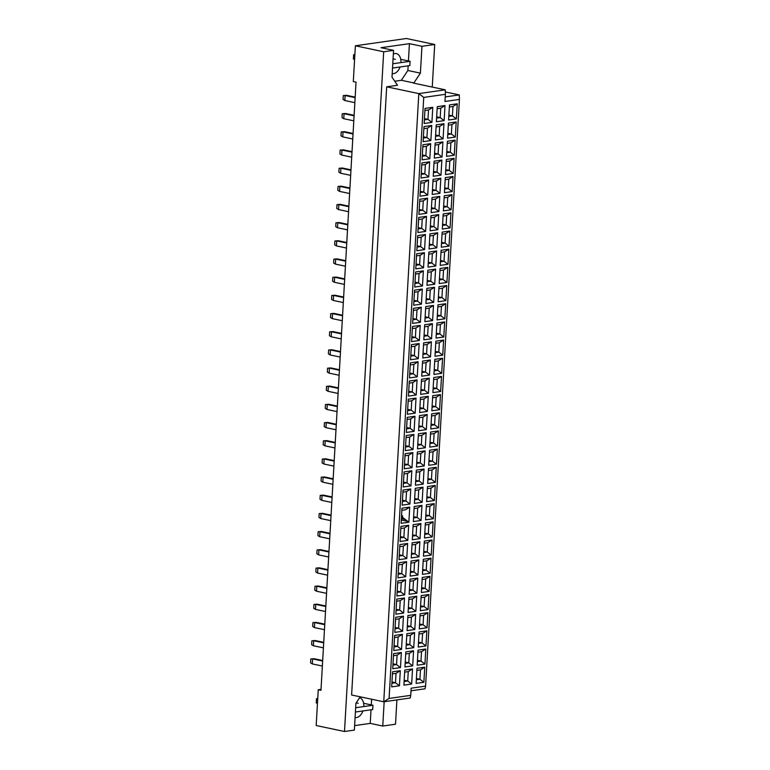 <?xml version="1.0" encoding="UTF-8"?>
<svg xmlns="http://www.w3.org/2000/svg" width="770" height="770" viewBox="0 0 770 770"><rect width="100%" height="100%" fill="white"/><g stroke="black" fill="none" stroke-linecap="round" stroke-linejoin="round"><path stroke-width="1.16" d="M363.806 706.562A10.193 6.564 101.9 0 0 359.628 697.678M321.023 689.352L318.241 689.747L316.181 725.523L344.498 731.5L354.364 730.095L355.913 703.26L360.206 696.812M354.623 725.619L370.235 723.386L382.757 726.033L395.511 724.214L396.916 699.901M386.684 86.818L351.611 695.002L383.749 701.788L418.813 93.603L445.281 89.82L413.153 83.035L413.875 82.939L420.401 73.131L421.95 46.306L409.428 43.659L381.034 47.711L393.557 50.358L392.007 77.193L397.512 85.278L386.684 86.818L418.813 93.603L423.731 97.415L389.081 698.438L410.737 695.349L411.151 688.188L425.589 686.128L459.421 99.407L444.983 101.476L445.397 94.315L423.731 97.415M393.557 50.358L383.691 51.773L344.498 731.5M432.249 87.068L434.704 44.477L406.387 38.5L355.374 45.786L353.305 81.562L356.029 82.14L320.965 690.324L318.241 689.747M355.374 45.786L383.691 51.773M434.704 44.477L421.95 46.306M400.939 62.601A10.193 6.564 101.9 0 0 396.3 53.602A10.193 6.564 101.9 0 0 393.345 53.977M382.757 726.033L384.163 701.73M402.335 518.884L402.517 515.717M445.329 91.967L459.305 94.912L459.421 99.407M410.737 695.349L410.217 698.005L383.749 701.788L389.081 698.438M394.76 81.235L401.343 80.292L413.875 82.939M445.243 96.924L459.305 94.912M425.589 686.128L425.069 688.784L410.997 690.796M401.343 80.292L407.879 70.484L408.148 65.825M408.427 60.946L409.428 43.659M407.879 70.484L420.401 73.131M392.219 73.573A10.193 6.564 101.9 0 0 400.044 66.99M370.235 723.386L371.015 709.786M371.294 704.906L371.621 699.227M355.086 717.524A10.193 6.564 101.9 0 0 362.911 710.941M448.891 115.105L452.423 115.856L452.962 106.481L449.362 106.992M448.823 116.366L452.423 115.856L456.36 118.898L448.612 120.005L449.488 104.913L457.236 103.806L456.36 118.898M391.68 686.888L392.546 671.796L400.294 670.689L399.428 685.781L391.68 686.888M403.904 685.146L404.77 670.044L412.518 668.938L411.652 684.039L403.904 685.146M416.127 683.394L416.994 668.302L424.742 667.195L423.875 682.287L416.127 683.394M392.729 668.716L393.595 653.624L401.343 652.517L400.477 667.609L392.729 668.716M404.953 666.974L405.819 651.872L413.567 650.765L412.701 665.867L404.953 666.974M417.176 665.222L418.043 650.13L425.791 649.023L424.925 664.115L417.176 665.222M393.778 650.544L394.644 635.443L402.392 634.336L401.526 649.437L393.778 650.544M406.002 648.802L406.868 633.7L414.616 632.594L413.75 647.685L406.002 648.802M418.226 647.05L419.092 631.949L426.84 630.842L425.974 645.943L418.226 647.05M394.827 632.372L395.693 617.271L403.442 616.164L402.575 631.265L394.827 632.372M407.051 630.62L407.917 615.528L415.665 614.422L414.799 629.514L407.051 630.62M419.275 628.878L420.141 613.777L427.889 612.67L427.023 627.771L419.275 628.878M395.867 614.2L396.743 599.099L404.491 597.992L403.615 613.093L395.867 614.2M408.09 612.448L408.966 597.356L416.714 596.25L415.839 611.341L408.09 612.448M420.314 610.706L421.19 595.605L428.938 594.498L428.072 609.599L420.314 610.706M396.916 596.019L397.792 580.926L405.54 579.82L404.664 594.912L396.916 596.019M409.139 594.276L410.015 579.175L417.764 578.068L416.888 593.169L409.139 594.276M421.363 592.525L422.239 577.433L429.987 576.326L429.111 591.418L421.363 592.525M397.965 577.846L398.841 562.755L406.589 561.648L405.713 576.74L397.965 577.846M410.189 576.104L411.065 561.003L418.813 559.896L417.937 574.997L410.189 576.104M422.412 574.353L423.288 559.261L431.036 558.154L430.161 573.246L422.412 574.353M399.014 559.675L399.89 544.573L407.638 543.466L406.762 558.568L399.014 559.675M411.238 557.932L412.114 542.831L419.862 541.724L418.986 556.816L411.238 557.932M423.462 556.181L424.337 541.089L432.086 539.972L431.21 555.074L423.462 556.181M400.063 541.503L400.929 526.401L408.678 525.294L407.811 540.396L400.063 541.503M412.287 539.751L413.153 524.659L420.901 523.552L420.035 538.644L412.287 539.751M424.511 538.009L425.377 522.907L433.125 521.8L432.259 536.902L424.511 538.009M401.112 523.331L401.978 508.229L409.727 507.122L408.86 522.224L401.112 523.331M413.336 521.579L414.202 506.487L421.95 505.38L421.084 520.472L413.336 521.579M425.56 519.837L426.426 504.735L434.174 503.628L433.308 518.73L425.56 519.837M402.161 505.149L403.028 490.057L410.776 488.95L409.909 504.042L402.161 505.149M414.385 503.407L415.251 488.305L423 487.198L422.133 502.3L414.385 503.407M426.609 501.655L427.475 486.563L435.223 485.456L434.357 500.548L426.609 501.655M403.211 486.977L404.077 471.885L411.825 470.778L410.959 485.87L403.211 486.977M415.434 485.235L416.3 470.133L424.049 469.026L423.182 484.128L415.434 485.235M427.658 483.483L428.524 468.391L436.272 467.284L435.406 482.376L427.658 483.483M404.25 468.805L405.126 453.703L412.874 452.596L411.998 467.698L404.25 468.805M416.474 467.063L417.35 451.961L425.098 450.854L424.222 465.956L416.474 467.063M428.697 465.311L429.573 450.219L437.322 449.103L436.446 464.204L428.697 465.311M405.299 450.633L406.175 435.531L413.923 434.424L413.047 449.526L405.299 450.633M417.523 448.881L418.399 433.789L426.147 432.682L425.271 447.774L417.523 448.881M429.747 447.139L430.623 432.037L438.371 430.931L437.495 446.032L429.747 447.139M406.348 432.461L407.224 417.359L414.972 416.252L414.096 431.354L406.348 432.461M418.572 430.709L419.448 415.617L427.196 414.51L426.32 429.602L418.572 430.709M430.796 428.967L431.672 413.865L439.42 412.758L438.544 427.86L430.796 428.967M407.397 414.279L408.273 399.187L416.021 398.08L415.146 413.172L407.397 414.279M419.621 412.537L420.497 397.436L428.245 396.329L427.369 411.43L419.621 412.537M431.845 410.785L432.721 395.693L440.469 394.587L439.593 409.678L431.845 410.785M408.447 396.107L409.313 381.015L417.061 379.908L416.195 395L408.447 396.107M420.67 394.365L421.536 379.264L429.285 378.157L428.418 393.258L420.67 394.365M432.894 392.613L433.76 377.521L441.508 376.414L440.642 391.507L432.894 392.613M409.496 377.935L410.362 362.843L418.11 361.727L417.244 376.828L409.496 377.935M421.719 376.193L422.586 361.092L430.334 359.985L429.467 375.086L421.719 376.193M433.943 374.441L434.809 359.349L442.558 358.243L441.691 373.334L433.943 374.441M410.545 359.763L411.411 344.662L419.159 343.555L418.293 358.656L410.545 359.763M422.769 358.012L423.635 342.919L431.383 341.813L430.517 356.905L422.769 358.012M434.992 356.269L435.858 341.168L443.607 340.061L442.74 355.163L434.992 356.269M411.594 341.591L412.46 326.49L420.208 325.383L419.342 340.484L411.594 341.591M423.818 339.839L424.684 324.748L432.432 323.641L431.566 338.733L423.818 339.839M436.041 338.097L436.908 322.996L444.656 321.889L443.789 336.99L436.041 338.097M412.633 323.41L413.509 308.318L421.257 307.211L420.382 322.303L412.633 323.41M424.857 321.668L425.733 306.566L433.481 305.459L432.605 320.561L424.857 321.668M437.081 319.925L437.957 304.824L445.705 303.717L444.829 318.809L437.081 319.925M413.683 305.238L414.558 290.146L422.307 289.039L421.431 304.131L413.683 305.238M425.906 303.495L426.782 288.394L434.53 287.287L433.654 302.389L425.906 303.495M438.13 301.744L439.006 286.652L446.754 285.545L445.878 300.637L438.13 301.744M414.732 287.066L415.608 271.974L423.356 270.867L422.48 285.959L414.732 287.066M426.955 285.324L427.831 270.222L435.579 269.115L434.704 284.217L426.955 285.324M439.179 283.572L440.055 268.48L447.803 267.373L446.927 282.465L439.179 283.572M415.781 268.894L416.647 253.792L424.405 252.685L423.529 267.787L415.781 268.894M428.005 267.142L428.88 252.05L436.628 250.943L435.753 266.035L428.005 267.142M440.228 265.4L441.104 250.298L448.852 249.191L447.976 264.293L440.228 265.4M416.83 250.722L417.696 235.62L425.444 234.513L424.578 249.615L416.83 250.722M429.054 248.97L429.92 233.878L437.668 232.771L436.802 247.863L429.054 248.97M441.277 247.228L442.144 232.126L449.892 231.019L449.025 246.121L441.277 247.228M417.879 232.54L418.745 217.448L426.493 216.341L425.627 231.433L417.879 232.54M430.103 230.798L430.969 215.696L438.717 214.589L437.851 229.691L430.103 230.798M442.327 229.056L443.193 213.954L450.941 212.847L450.075 227.939L442.327 229.056M418.928 214.368L419.794 199.276L427.543 198.169L426.676 213.261L418.928 214.368M431.152 212.626L432.018 197.524L439.766 196.417L438.9 211.519L431.152 212.626M443.376 210.874L444.242 195.782L451.99 194.675L451.124 209.767L443.376 210.874M419.977 196.196L420.844 181.104L428.592 179.997L427.725 195.089L419.977 196.196M432.201 194.454L433.067 179.352L440.815 178.245L439.949 193.347L432.201 194.454M444.425 192.702L445.291 177.61L453.039 176.503L452.173 191.595L444.425 192.702M421.017 178.024L421.893 162.922L429.641 161.816L428.765 176.917L421.017 178.024M433.24 176.272L434.116 161.18L441.865 160.073L440.989 175.165L433.24 176.272M445.464 174.53L446.34 159.428L454.088 158.322L453.212 173.423L445.464 174.53M422.066 159.852L422.942 144.75L430.69 143.644L429.814 158.745L422.066 159.852M434.29 158.1L435.166 143.008L442.914 141.901L442.038 156.993L434.29 158.1M446.513 156.358L447.389 141.256L455.137 140.15L454.262 155.251L446.513 156.358M423.115 141.68L423.991 126.578L431.739 125.472L430.863 140.564L423.115 141.68M435.339 139.928L436.215 124.836L443.963 123.72L443.087 138.821L435.339 139.928M447.562 138.186L448.438 123.084L456.186 121.978L455.311 137.079L447.562 138.186M424.164 123.498L425.03 108.406L432.779 107.3L431.912 122.391L424.164 123.498M436.388 121.756L437.254 106.655L445.002 105.548L444.136 120.649L436.388 121.756M452.962 106.481L457.236 103.806M436.667 116.857L440.199 117.598L440.738 108.224L437.139 108.743M436.6 118.118L440.199 117.598L444.136 120.649M424.443 118.599L427.976 119.35L428.515 109.975L424.915 110.485M424.376 119.86L427.976 119.35L431.912 122.391M447.851 133.287L451.374 134.028L451.913 124.653L448.313 125.173M447.774 134.538L451.374 134.028L455.311 137.079M435.628 135.029L439.15 135.77L439.689 126.405L436.089 126.915M435.55 136.29L439.15 135.77L443.087 138.821M423.404 136.781L426.927 137.522L427.466 128.147L423.866 128.667M423.327 138.032L426.927 137.522L430.863 140.564M446.802 151.459L450.325 152.2L450.864 142.825L447.264 143.345M446.725 152.72L450.325 152.2L454.262 155.251M434.578 153.201L438.101 153.952L438.64 144.577L435.04 145.087M434.501 154.462L438.101 153.952L442.038 156.993M422.355 154.953L425.877 155.694L426.416 146.319L422.817 146.839M422.278 156.214L425.877 155.694L429.814 158.745M445.753 169.631L449.276 170.372L449.815 161.007L446.215 161.517M445.676 170.892L449.276 170.372L453.212 173.423M433.529 171.373L437.052 172.124L437.591 162.749L433.991 163.259M433.452 172.634L437.052 172.124L440.989 175.165M421.306 173.125L424.828 173.866L425.367 164.491L421.767 165.011M421.228 174.386L424.828 173.866L428.765 176.917M444.704 187.803L448.227 188.554L448.775 179.179L445.175 179.689M444.627 189.064L448.227 188.554L452.173 191.595M432.48 189.555L436.003 190.296L436.552 180.921L432.952 181.441M432.403 190.806L436.003 190.296L439.949 193.347M420.256 191.297L423.779 192.048L424.328 182.673L420.728 183.183M420.179 192.558L423.779 192.048L427.725 195.089M443.655 205.975L447.187 206.726L447.726 197.351L444.126 197.861M443.578 207.236L447.187 206.726L451.124 209.767M431.431 207.727L434.963 208.468L435.502 199.093L431.903 199.613M431.354 208.988L434.963 208.468L438.9 211.519M419.207 209.469L422.73 210.22L423.279 200.845L419.679 201.355M419.13 210.73L422.73 210.22L426.676 213.261M442.606 224.157L446.138 224.898L446.677 215.523L443.077 216.043M442.538 225.408L446.138 224.898L450.075 227.939M430.382 225.899L433.914 226.64L434.453 217.275L430.853 217.785M430.315 227.16L433.914 226.64L437.851 229.691M418.158 227.651L421.69 228.392L422.23 219.017L418.63 219.537M418.091 228.902L421.69 228.392L425.627 231.433M441.557 242.329L445.089 243.07L445.628 233.695L442.028 234.215M441.489 243.59L445.089 243.07L449.025 246.121M429.333 244.071L432.865 244.822L433.404 235.447L429.804 235.957M429.265 245.332L432.865 244.822L436.802 247.863M417.109 245.823L420.641 246.564L421.18 237.189L417.581 237.709M417.042 247.083L420.641 246.564L424.578 249.615M440.507 260.501L444.04 261.242L444.579 251.877L440.979 252.387M440.44 261.762L444.04 261.242L447.976 264.293M428.284 262.243L431.816 262.994L432.355 253.619L428.755 254.129M428.216 263.504L431.816 262.994L435.753 266.035M416.06 263.994L419.592 264.736L420.131 255.361L416.531 255.881M415.993 265.255L419.592 264.736L423.529 267.787M439.468 278.673L442.991 279.423L443.53 270.049L439.93 270.559M439.391 279.933L442.991 279.423L446.927 282.465M427.244 280.424L430.767 281.166L431.306 271.791L427.706 272.311M427.167 281.676L430.767 281.166L434.704 284.217M415.02 282.167L418.543 282.908L419.082 273.543L415.482 274.053M414.943 283.427L418.543 282.908L422.48 285.959M438.419 296.845L441.942 297.595L442.481 288.221L438.881 288.731M438.342 298.106L441.942 297.595L445.878 300.637M426.195 298.596L429.718 299.338L430.257 289.963L426.657 290.483M426.118 299.857L429.718 299.338L433.654 302.389M413.971 300.339L417.494 301.089L418.033 291.714L414.433 292.225M413.894 301.599L417.494 301.089L421.431 304.131M437.37 315.026L440.892 315.767L441.431 306.393L437.832 306.912M437.293 316.278L440.892 315.767L444.829 318.809M425.146 316.768L428.669 317.51L429.208 308.144L425.608 308.655M425.069 318.029L428.669 317.51L432.605 320.561M412.922 318.52L416.445 319.261L416.984 309.887L413.384 310.397M412.845 319.771L416.445 319.261L420.382 322.303M436.32 333.198L439.843 333.939L440.392 324.565L436.792 325.084M436.244 334.459L439.843 333.939L443.789 336.99M424.097 334.94L427.619 335.691L428.168 326.316L424.568 326.827M424.02 336.201L427.619 335.691L431.566 338.733M411.873 336.692L415.396 337.433L415.944 328.058L412.345 328.578M411.796 337.953L415.396 337.433L419.342 340.484M435.271 351.37L438.804 352.111L439.343 342.737L435.743 343.256M435.204 352.631L438.804 352.111L442.74 355.163M423.048 353.112L426.58 353.863L427.119 344.488L423.519 344.998M422.98 354.373L426.58 353.863L430.517 356.905M410.824 354.864L414.356 355.605L414.895 346.231L411.296 346.75M410.747 356.125L414.356 355.605L418.293 358.656M434.222 369.542L437.755 370.293L438.294 360.918L434.694 361.428M434.155 370.803L437.755 370.293L441.691 373.334M421.999 371.294L425.531 372.035L426.07 362.66L422.47 363.18M421.931 372.545L425.531 372.035L429.467 375.086M409.775 373.036L413.307 373.777L413.846 364.412L410.246 364.922M409.707 374.297L413.307 373.777L417.244 376.828M433.173 387.714L436.706 388.465L437.244 379.09L433.645 379.6M433.106 388.975L436.706 388.465L440.642 391.507M420.949 389.466L424.482 390.207L425.021 380.832L421.421 381.352M420.882 390.727L424.482 390.207L428.418 393.258M408.726 391.208L412.258 391.959L412.797 382.584L409.197 383.094M408.658 392.469L412.258 391.959L416.195 395M432.124 405.896L435.656 406.637L436.195 397.262L432.596 397.782M432.057 407.147L435.656 406.637L439.593 409.678M419.9 407.638L423.433 408.379L423.972 399.014L420.372 399.524M419.833 408.899L423.433 408.379L427.369 411.43M407.677 409.38L411.209 410.131L411.748 400.756L408.148 401.266M407.609 410.641L411.209 410.131L415.146 413.172M431.084 424.068L434.607 424.809L435.146 415.434L431.547 415.954M431.007 425.329L434.607 424.809L438.544 427.86M418.861 425.81L422.383 426.561L422.923 417.186L419.323 417.696M418.784 427.071L422.383 426.561L426.32 429.602M406.637 427.562L410.16 428.303L410.699 418.928L407.099 419.448M406.56 428.823L410.16 428.303L414.096 431.354M430.035 442.24L433.558 442.981L434.097 433.606L430.497 434.126M429.958 443.501L433.558 442.981L437.495 446.032M417.812 443.982L421.334 444.733L421.873 435.358L418.274 435.868M417.735 445.243L421.334 444.733L425.271 447.774M405.588 445.734L409.111 446.475L409.65 437.1L406.05 437.62M405.511 446.995L409.111 446.475L413.047 449.526M428.986 460.412L432.509 461.153L433.048 451.788L429.448 452.298M428.909 461.673L432.509 461.153L436.446 464.204M416.762 462.164L420.285 462.905L420.824 453.53L417.225 454.05M416.686 463.415L420.285 462.905L424.222 465.956M404.539 463.906L408.061 464.647L408.601 455.282L405.001 455.792M404.462 465.167L408.061 464.647L411.998 467.698M427.937 478.584L431.46 479.335L432.008 469.96L428.409 470.47M427.86 479.845L431.46 479.335L435.406 482.376M415.713 480.336L419.236 481.077L419.785 471.702L416.185 472.222M415.636 481.597L419.236 481.077L423.182 484.128M403.49 482.078L407.012 482.829L407.561 473.454L403.961 473.964M403.413 483.339L407.012 482.829L410.959 485.87M426.888 496.766L430.42 497.507L430.959 488.132L427.36 488.642M426.821 498.017L430.42 497.507L434.357 500.548M414.664 498.508L418.197 499.249L418.736 489.884L415.136 490.394M414.597 499.769L418.197 499.249L422.133 502.3M402.44 500.25L405.973 501L406.512 491.626L402.912 492.136M402.373 501.511L405.973 501L409.909 504.042M425.839 514.938L429.371 515.679L429.91 506.304L426.311 506.824M425.772 516.198L429.371 515.679L433.308 518.73M413.615 516.68L417.147 517.43L417.686 508.056L414.087 508.566M413.548 517.941L417.147 517.43L421.084 520.472M409.727 507.122L405.463 509.798L401.863 510.318M401.382 518.682L405.367 519.519M424.79 533.11L428.322 533.851L428.861 524.476L425.261 524.996M401.305 520.039L407.821 521.415M424.722 534.37L428.322 533.851L432.259 536.902M401.132 522.955L402.181 523.176M412.566 534.852L416.098 535.602L416.637 526.228L413.038 526.738M412.499 536.113L416.098 535.602L420.035 538.644M400.342 536.603L403.875 537.345L404.414 527.97L400.814 528.49M400.275 537.864L403.875 537.345L407.811 540.396M423.741 551.282L427.273 552.023L427.812 542.657L424.212 543.168M423.673 552.542L427.273 552.023L431.21 555.074M411.517 553.033L415.049 553.774L415.588 544.4L411.989 544.919M411.45 554.284L415.049 553.774L418.986 556.816M399.293 554.775L402.825 555.516L403.365 546.151L399.765 546.662M399.226 556.036L402.825 555.516L406.762 558.568M422.701 569.453L426.224 570.204L426.763 560.829L423.163 561.34M422.624 570.714L426.224 570.204L430.161 573.246M410.477 571.205L414 571.946L414.539 562.572L410.939 563.091M410.4 572.466L414 571.946L417.937 574.997M398.254 572.947L401.776 573.698L402.315 564.323L398.716 564.834M398.177 574.208L401.776 573.698L405.713 576.74M421.652 587.625L425.175 588.376L425.714 579.001L422.114 579.512M421.575 588.886L425.175 588.376L429.111 591.418M409.428 589.377L412.951 590.118L413.49 580.744L409.89 581.263M409.351 590.638L412.951 590.118L416.888 593.169M397.204 591.119L400.727 591.87L401.266 582.495L397.667 583.005M397.128 592.38L400.727 591.87L404.664 594.912M420.603 605.807L424.126 606.548L424.665 597.174L421.065 597.693M420.526 607.058L424.126 606.548L428.072 609.599M408.379 607.549L411.902 608.3L412.441 598.925L408.841 599.435M408.302 608.81L411.902 608.3L415.839 611.341M396.155 609.301L399.678 610.042L400.217 600.667L396.617 601.187M396.078 610.552L399.678 610.042L403.615 613.093M419.554 623.979L423.077 624.72L423.625 615.346L420.025 615.865M419.477 625.24L423.077 624.72L427.023 627.771M407.33 625.721L410.853 626.472L411.401 617.097L407.802 617.607M407.253 626.982L410.853 626.472L414.799 629.514M395.106 627.473L398.629 628.214L399.178 618.839L395.578 619.359M395.029 628.734L398.629 628.214L402.575 631.265M418.505 642.151L422.037 642.892L422.576 633.527L418.976 634.037M418.437 643.412L422.037 642.892L425.974 645.943M406.281 643.903L409.813 644.644L410.352 635.269L406.753 635.789M406.214 645.154L409.813 644.644L413.75 647.685M394.057 645.645L397.589 646.386L398.128 637.021L394.529 637.531M393.99 646.906L397.589 646.386L401.526 649.437M417.456 660.323L420.988 661.074L421.527 651.699L417.927 652.209M417.388 661.584L420.988 661.074L424.925 664.115M405.232 662.075L408.764 662.816L409.303 653.441L405.703 653.961M405.164 663.336L408.764 662.816L412.701 665.867M393.008 663.817L396.54 664.568L397.079 655.193L393.48 655.703M392.941 665.078L396.54 664.568L400.477 667.609M416.406 678.495L419.939 679.246L420.478 669.871L416.878 670.381M416.339 679.756L419.939 679.246L423.875 682.287M404.183 680.247L407.715 680.988L408.254 671.613L404.654 672.133M404.115 681.508L407.715 680.988L411.652 684.039M391.959 681.989L395.491 682.74L396.03 673.365L392.431 673.875M391.892 683.25L395.491 682.74L399.428 685.781M440.738 108.224L445.002 105.548M428.515 109.975L432.779 107.3M451.913 124.653L456.186 121.978M439.689 126.405L443.963 123.72M427.466 128.147L431.739 125.472M450.864 142.825L455.137 140.15M438.64 144.577L442.914 141.901M426.416 146.319L430.69 143.644M449.815 161.007L454.088 158.322M437.591 162.749L441.865 160.073M425.367 164.491L429.641 161.816M448.775 179.179L453.039 176.503M436.552 180.921L440.815 178.245M424.328 182.673L428.592 179.997M447.726 197.351L451.99 194.675M435.502 199.093L439.766 196.417M423.279 200.845L427.543 198.169M446.677 215.523L450.941 212.847M434.453 217.275L438.717 214.589M422.23 219.017L426.493 216.341M445.628 233.695L449.892 231.019M433.404 235.447L437.668 232.771M421.18 237.189L425.444 234.513M444.579 251.877L448.852 249.191M432.355 253.619L436.628 250.943M420.131 255.361L424.405 252.685M443.53 270.049L447.803 267.373M431.306 271.791L435.579 269.115M419.082 273.543L423.356 270.867M442.481 288.221L446.754 285.545M430.257 289.963L434.53 287.287M418.033 291.714L422.307 289.039M441.431 306.393L445.705 303.717M429.208 308.144L433.481 305.459M416.984 309.887L421.257 307.211M440.392 324.565L444.656 321.889M428.168 326.316L432.432 323.641M415.944 328.058L420.208 325.383M439.343 342.737L443.607 340.061M427.119 344.488L431.383 341.813M414.895 346.231L419.159 343.555M438.294 360.918L442.558 358.243M426.07 362.66L430.334 359.985M413.846 364.412L418.11 361.727M437.244 379.09L441.508 376.414M425.021 380.832L429.285 378.157M412.797 382.584L417.061 379.908M436.195 397.262L440.469 394.587M423.972 399.014L428.245 396.329M411.209 410.131L411.748 400.756L416.021 398.08M435.146 415.434L439.42 412.758M422.923 417.186L427.196 414.51M410.16 428.303L410.699 418.928L414.972 416.252M434.097 433.606L438.371 430.931M421.873 435.358L426.147 432.682M409.111 446.475L409.65 437.1L413.923 434.424M433.048 451.788L437.322 449.103M420.824 453.53L425.098 450.854M408.061 464.647L408.601 455.282L412.874 452.596M432.008 469.96L436.272 467.284M419.785 471.702L424.049 469.026M407.012 482.829L407.561 473.454L411.825 470.778M430.959 488.132L435.223 485.456M418.736 489.884L423 487.198M405.973 501L406.512 491.626L410.776 488.95M429.91 506.304L434.174 503.628M417.686 508.056L421.95 505.38M401.507 516.526L408.86 522.224M428.861 524.476L433.125 521.8M416.637 526.228L420.901 523.552M404.414 527.97L408.678 525.294M427.812 542.657L432.086 539.972M415.588 544.4L419.862 541.724M403.365 546.151L407.638 543.466M426.763 560.829L431.036 558.154M414.539 562.572L418.813 559.896M402.315 564.323L406.589 561.648M425.714 579.001L429.987 576.326M413.49 580.744L417.764 578.068M401.266 582.495L405.54 579.82M424.665 597.174L428.938 594.498M412.441 598.925L416.714 596.25M400.217 600.667L404.491 597.992M423.625 615.346L427.889 612.67M411.401 617.097L415.665 614.422M399.178 618.839L403.442 616.164M422.576 633.527L426.84 630.842M410.352 635.269L414.616 632.594M398.128 637.021L402.392 634.336M421.527 651.699L425.791 649.023M409.303 653.441L413.567 650.765M397.079 655.193L401.343 652.517M420.478 669.871L424.742 667.195M408.254 671.613L412.518 668.938M396.03 673.365L400.294 670.689M445.397 94.315L445.281 89.82M354.845 102.651L344.825 100.533L343.064 99.445L343.295 95.576L346.558 95.316L355.163 97.136M346.558 95.316L345.114 95.519L355.134 97.636M343.295 95.576L345.114 95.519L344.825 100.533M353.805 120.823L343.776 118.705L342.024 117.618L342.246 113.758L345.509 113.488L354.123 115.308M345.509 113.488L344.065 113.7L354.094 115.808M342.246 113.758L344.065 113.7L343.776 118.705M352.756 138.995L342.737 136.877L340.975 135.79L341.197 131.93L344.469 131.66L353.074 133.48M344.469 131.66L343.025 131.872L353.045 133.99M341.197 131.93L343.025 131.872L342.737 136.877M350.658 175.339L340.638 173.231L338.877 172.143L339.098 168.274L342.371 168.014L350.976 169.833M342.371 168.014L340.927 168.216L350.947 170.334M339.098 168.274L340.927 168.216L340.638 173.231M348.56 211.692L338.54 209.575L336.779 208.487L337 204.627L340.273 204.358L348.877 206.177M340.273 204.358L338.829 204.57L348.849 206.678M337 204.627L338.829 204.57L338.54 209.575M346.462 248.036L336.442 245.919L334.681 244.831L334.911 240.972L338.174 240.712L346.789 242.521M338.174 240.712L336.731 240.914L346.75 243.031M334.911 240.972L336.731 240.914L336.442 245.919M351.707 157.167L341.688 155.049L339.926 153.962L340.147 150.102L343.42 149.842L352.025 151.651M343.42 149.842L341.976 150.044L351.996 152.162M340.147 150.102L341.976 150.044L341.688 155.049M349.609 193.52L339.589 191.403L337.828 190.315L338.049 186.446L341.322 186.186L349.927 188.005M341.322 186.186L339.878 186.388L349.898 188.506M338.049 186.446L339.878 186.388L339.589 191.403M347.511 229.864L337.491 227.747L335.73 226.659L335.951 222.799L339.224 222.53L347.828 224.349M339.224 222.53L337.78 222.742L347.799 224.859M335.951 222.799L337.78 222.742L337.491 227.747M345.422 266.208L335.393 264.1L333.641 263.013L333.862 259.144L337.125 258.884L345.74 260.693M337.125 258.884L335.681 259.086L345.711 261.203M333.862 259.144L335.681 259.086L335.393 264.1M392.536 68.058L409.833 65.585L410.083 61.292L400.737 59.319M392.787 63.766L410.083 61.292M354.585 59.415L353.382 59.001L353.623 54.709L354.835 55.122M354.864 54.535L353.623 54.709M395.318 59.338L393.066 58.866M355.403 712.019L372.699 709.545L372.95 705.253L363.613 703.279M355.653 707.726L372.95 705.253M317.452 703.366L316.249 702.962L316.499 698.669L317.702 699.073M317.74 698.486L316.499 698.669M358.185 703.289L356.173 702.866M344.373 284.39L334.353 282.272L332.592 281.185L332.813 277.315L336.086 277.056L344.69 278.875M336.086 277.056L334.642 277.258L344.662 279.375M332.813 277.315L334.642 277.258L334.353 282.272M342.275 320.734L332.255 318.616L330.494 317.529L330.715 313.669L333.988 313.4L342.592 315.219M333.988 313.4L332.544 313.611L342.563 315.729M330.715 313.669L332.544 313.611L332.255 318.616M340.176 357.078L330.157 354.96L328.395 353.882L328.617 350.013L331.889 349.753L340.494 351.563M331.889 349.753L330.445 349.955L340.465 352.073M328.617 350.013L330.445 349.955L330.157 354.96M343.324 302.562L333.304 300.444L331.543 299.357L331.764 295.488L335.037 295.228L343.641 297.047M335.037 295.228L333.593 295.439L343.613 297.547M331.764 295.488L333.593 295.439L333.304 300.444M341.226 338.906L331.206 336.788L329.445 335.701L329.666 331.841L332.938 331.572L341.543 333.391M332.938 331.572L331.495 331.783L341.514 333.901M329.666 331.841L331.495 331.783L331.206 336.788M339.127 375.25L329.108 373.142L327.346 372.054L327.568 368.185L330.84 367.925L339.445 369.744M330.84 367.925L329.396 368.127L339.416 370.245M327.568 368.185L329.396 368.127L329.108 373.142M337.039 411.603L327.009 409.486L325.258 408.398L325.479 404.539L328.742 404.269L337.356 406.088M328.742 404.269L327.298 404.481L337.327 406.599M325.479 404.539L327.298 404.481L327.009 409.486M334.94 447.947L324.921 445.83L323.159 444.742L323.381 440.883L326.653 440.623L335.258 442.432M326.653 440.623L325.209 440.825L335.229 442.942M323.381 440.883L325.209 440.825L324.921 445.83M332.842 484.301L322.822 482.184L321.061 481.096L321.283 477.227L324.555 476.967L333.16 478.786M324.555 476.967L323.111 477.169L333.131 479.286M321.283 477.227L323.111 477.169L322.822 482.184M330.744 520.645L320.724 518.528L318.963 517.44L319.184 513.58L322.457 513.311L331.061 515.13M322.457 513.311L321.013 513.523L331.033 515.64M319.184 513.58L321.013 513.523L320.724 518.528M328.655 556.989L318.626 554.881L316.874 553.794L317.096 549.924L320.358 549.665L328.973 551.484M320.358 549.665L318.915 549.867L328.944 551.984M317.096 549.924L318.915 549.867L318.626 554.881M326.557 593.343L316.537 591.225L314.776 590.138L314.997 586.278L318.27 586.009L326.875 587.828M318.27 586.009L316.826 586.22L326.846 588.328M314.997 586.278L316.826 586.22L316.537 591.225M324.459 629.687L314.439 627.569L312.678 626.482L312.899 622.622L316.172 622.362L324.776 624.172M316.172 622.362L314.728 622.564L324.748 624.682M312.899 622.622L314.728 622.564L314.439 627.569M322.361 666.04L312.341 663.923L310.579 662.835L310.801 658.966L314.073 658.706L322.678 660.525M314.073 658.706L312.63 658.908L322.649 661.026M310.801 658.966L312.63 658.908L312.341 663.923M338.088 393.432L328.058 391.314L326.297 390.226L326.528 386.357L329.791 386.097L338.405 387.916M329.791 386.097L328.347 386.309L338.377 388.417M326.528 386.357L328.347 386.309L328.058 391.314M335.989 429.775L325.97 427.658L324.208 426.57L324.43 422.711L327.702 422.441L336.307 424.26M327.702 422.441L326.259 422.653L336.278 424.771M324.43 422.711L326.259 422.653L325.97 427.658M333.891 466.119L323.872 464.012L322.11 462.924L322.332 459.055L325.604 458.795L334.209 460.614M325.604 458.795L324.16 458.997L334.18 461.115M322.332 459.055L324.16 458.997L323.872 464.012M331.793 502.473L321.773 500.356L320.012 499.268L320.233 495.408L323.506 495.139L332.111 496.958M323.506 495.139L322.062 495.351L332.082 497.459M320.233 495.408L322.062 495.351L321.773 500.356M329.704 538.817L319.675 536.7L317.914 535.612L318.145 531.752L321.408 531.493L330.022 533.302M321.408 531.493L319.964 531.695L329.993 533.812M318.145 531.752L319.964 531.695L319.675 536.7M327.606 575.171L317.587 573.053L315.825 571.966L316.047 568.096L319.319 567.837L327.924 569.656M319.319 567.837L317.875 568.039L327.895 570.156M316.047 568.096L317.875 568.039L317.587 573.053M325.508 611.515L315.488 609.397L313.727 608.31L313.948 604.45L317.221 604.181L325.825 606M317.221 604.181L315.777 604.392L325.797 606.51M313.948 604.45L315.777 604.392L315.488 609.397M323.41 647.859L313.39 645.751L311.629 644.663L311.85 640.794L315.123 640.534L323.727 642.353M315.123 640.534L313.679 640.736L323.698 642.854M311.85 640.794L313.679 640.736L313.39 645.751"/></g></svg>
